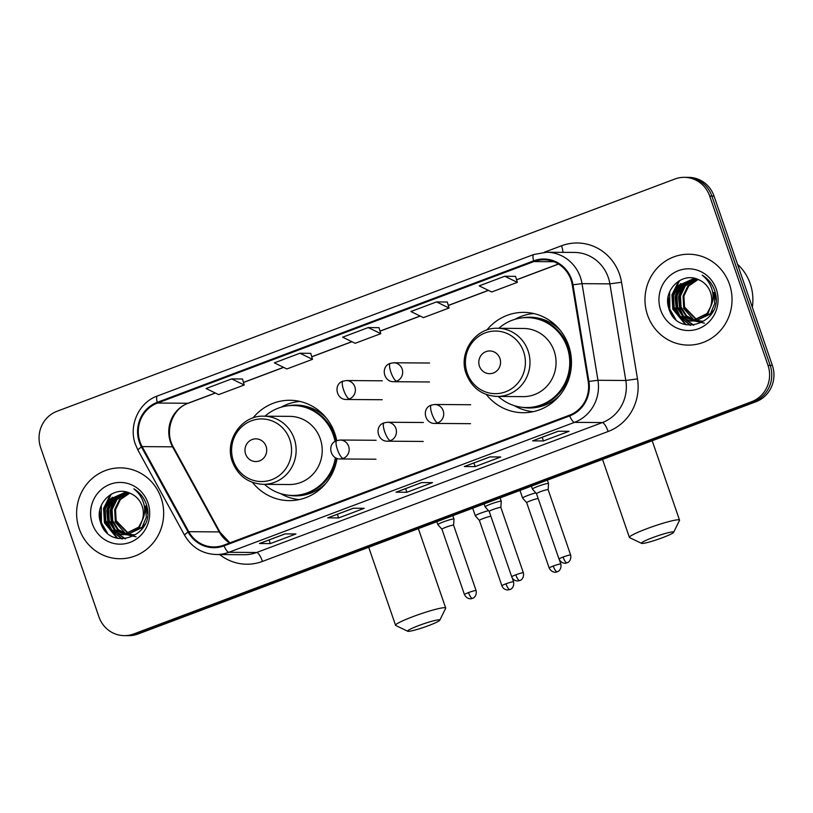 <?xml version="1.0" encoding="UTF-8"?>
<svg xmlns="http://www.w3.org/2000/svg" width="813" height="813" viewBox="0 0 813 813"><rect width="100%" height="100%" fill="white"/><g stroke="black" fill="none" stroke-linecap="round" stroke-linejoin="round"><path stroke-width="1.22" d="M486.347 394.518A50.182 48.058 -89.6 0 0 523.054 412.73A50.182 48.058 -89.6 0 0 568.643 345.555A50.182 48.058 -89.6 0 0 523.775 312.375A50.182 48.058 -89.6 0 0 486.814 330.058M252.508 482.404A50.182 48.058 -89.6 0 0 289.225 500.625A50.182 48.058 -89.6 0 0 337.029 458.441M336.724 440.656A50.182 48.058 -89.6 0 0 334.814 433.441A50.182 48.058 -89.6 0 0 289.946 400.27A50.182 48.058 -89.6 0 0 252.975 417.953M124.328 635.634L128.678 635.664A28.404 27.205 -89.6 0 0 138.088 633.988L755.948 401.744A28.404 27.205 -89.6 0 0 772.35 365.393L714.068 196.146A28.404 27.205 -89.6 0 0 688.672 177.366L686.497 177.346A28.404 27.205 -89.6 0 1 711.893 196.126A28.404 27.205 -89.6 0 0 686.497 177.346L684.322 177.336A28.404 27.205 -89.6 0 0 674.912 179.012L57.052 411.256A28.404 27.205 -89.6 0 0 40.65 447.607L98.932 616.854A28.404 27.205 -89.6 0 0 124.328 635.634A28.404 27.205 -89.6 0 0 133.728 633.957L751.598 401.713A28.404 27.205 -89.6 0 0 768 365.362L709.719 196.116A28.404 27.205 -89.6 0 0 684.322 177.336M126.503 635.654A28.404 27.205 -89.6 0 0 135.903 633.967L753.773 401.724A28.404 27.205 -89.6 0 0 770.175 365.383L711.893 196.126L770.175 365.383A28.404 27.205 -89.6 0 1 753.773 401.724L135.903 633.967A28.404 27.205 -89.6 0 1 126.503 635.654M79.176 528.704A45.447 43.526 -89.6 0 0 119.816 558.744A45.447 43.526 -89.6 0 0 161.106 497.902A45.447 43.526 -89.6 0 0 120.466 467.861A45.447 43.526 -89.6 0 0 79.176 528.704A45.447 43.526 -89.6 0 0 119.816 558.744A45.447 43.526 -89.6 0 0 161.106 497.902A45.447 43.526 -89.6 0 0 120.466 467.861A45.447 43.526 -89.6 0 0 79.176 528.704M647.544 315.058A45.447 43.526 -89.6 0 0 688.184 345.108A45.447 43.526 -89.6 0 0 729.474 284.265A45.447 43.526 -89.6 0 0 688.835 254.225A45.447 43.526 -89.6 0 0 647.544 315.058A45.447 43.526 -89.6 0 0 688.184 345.108A45.447 43.526 -89.6 0 0 729.474 284.265A45.447 43.526 -89.6 0 0 688.835 254.225A45.447 43.526 -89.6 0 0 647.544 315.058M140.009 441.815A30.294 29.024 90.4 0 1 157.498 403.045L533.846 261.583A30.294 29.024 90.4 0 1 543.887 259.784A30.294 29.024 90.4 0 1 572.261 284.926L588.206 381.551A30.294 29.024 90.4 0 1 569.415 415.219L223.758 545.147A30.294 29.024 90.4 0 1 213.728 546.936A30.294 29.024 90.4 0 1 188.758 531.692L142.123 446.601A30.294 29.024 90.4 0 1 140.009 441.815M139.318 442.069A31.057 29.746 -89.6 0 0 141.492 446.987L188.128 532.068A31.057 29.746 -89.6 0 0 224.012 545.858L569.659 415.931A31.057 29.746 -89.6 0 0 588.917 381.429L572.982 284.794A31.057 29.746 -89.6 0 0 533.602 260.861L157.255 402.333A31.057 29.746 -89.6 0 0 139.318 442.069M515.574 276.359L504.792 276.247L479.182 285.871L491.713 291.979L517.312 282.355L515.564 276.318M447.302 302.019L436.52 301.908L410.911 311.531L423.441 317.639L449.04 308.015L447.292 301.989M242.487 379.01L231.695 378.899L206.096 388.512L218.626 394.62L244.225 385.006L242.467 378.97M310.759 353.35L299.967 353.228L274.367 362.852L286.898 368.96L312.497 359.336L310.749 353.309M379.031 327.68L368.238 327.568L342.639 337.192L355.169 343.299L380.769 333.676L379.021 327.649M558.155 431.236L569.039 431.317L543.44 440.941L532.556 440.859L558.155 431.236M353.34 508.227L364.224 508.308L338.625 517.932L327.741 517.851L353.34 508.227M285.068 533.887L295.952 533.968L270.343 543.592L259.469 543.511L285.068 533.887M489.883 456.906L500.767 456.977L475.168 466.601L464.284 466.53L489.883 456.906M421.612 482.566L432.496 482.648L406.896 492.272L396.012 492.19L421.612 482.566M406.896 492.272L405.636 488.613M475.168 466.601L473.908 462.953M270.343 543.592L269.093 539.934M338.625 517.932L337.365 514.273M543.44 440.941L542.18 437.292M368.238 327.568L380.769 333.676M299.967 353.228L312.497 359.336M231.695 378.899L244.225 385.006M436.52 301.908L449.04 308.015M504.792 276.247L517.312 282.355M134.612 534.802L132.448 534.741M132.021 534.71L130.72 534.527M130.293 534.456L128.993 534.151M128.566 534.029L115.283 520.655L114.684 509.619L119.491 499.599L129.379 492.983M134.175 534.802L132.885 534.71M132.448 534.669L131.157 534.456M130.72 534.365L129.43 534.029M128.993 533.897L116.147 520.666L115.548 509.629L120.354 499.609L129.765 493.145M131.157 534.781L128.993 534.72M128.566 534.68L127.265 534.507M126.838 534.426L117.56 529.7L111.828 520.635L111.229 509.599L116.035 499.578L127.895 492.444M130.72 534.771L129.43 534.69M128.993 534.639L127.702 534.436M127.265 534.344L118.251 529.548L112.692 520.635L112.092 509.609L116.899 499.589L128.251 492.556M145.212 506.093L146.381 517.139L142.153 527.159L126.838 534.751L125.537 534.7M125.111 534.659L114.135 529.7L108.373 520.605L107.773 509.568L112.58 499.548L126.604 492.078M146.076 506.103L147.478 513.582M144.917 524.243L143.017 527.17L126.838 534.751L136.106 536.814M127.265 534.751L125.974 534.659M125.537 534.619L114.999 529.71L109.237 520.615L108.637 509.578L113.444 499.558L126.889 492.15M142.092 520.706A21.402 20.498 -89.6 0 0 142.143 506.072A21.402 20.498 -89.6 0 0 130.253 493.359C113.688 484.863 94.298 504.09 100.294 521.499C108.434 553.389 156.645 536.062 146.625 505.381L146.147 503.857C143.799 497.282 139.694 492.272 133.84 488.837C139.155 493.044 142.58 498.43 144.104 504.985C145.293 510.605 144.623 515.849 142.092 520.706L138.698 527.139L123.383 534.72L119.989 534.385L110.68 529.68L104.918 520.584L104.318 509.548L109.125 499.528L126.117 491.956M143.921 516.072L139.562 527.139L123.383 534.72M123.81 534.72L120.852 534.395L111.544 529.68L105.781 520.584L105.182 509.558L109.989 499.538L125.852 491.956M126.33 534.507L115.07 521.844M92.316 523.765A30.864 29.563 -89.6 0 0 130.141 542.342A30.864 29.563 -89.6 0 0 147.956 502.851A30.864 29.563 -89.6 0 0 110.141 484.263A30.864 29.563 -89.6 0 0 92.316 523.765M107.468 533.125L101.422 522.81L101.29 505.473M117.865 538.45L104.877 522.83L104.013 508.44L111.29 494.131M122.326 538.968L112.875 531.417M111.747 529.873L108.332 522.85L107.265 509.67L112.255 497.221M125.415 538.826L118.708 534.1M118.342 533.724L116.33 531.448M115.202 529.893L111.788 522.881L110.72 509.7L115.71 497.251M104.308 529.67L100.995 522.8L99.816 510.34M117.102 538.267L104.45 522.83L103.586 508.43L110.365 494.68M121.869 538.958L111.92 530.726M110.619 528.785L107.905 522.85L106.727 510.381L111.056 498.359M125.07 538.856L118.109 533.928M117.672 533.491L115.375 530.747M114.074 528.816L111.361 522.881L110.182 510.412L114.511 498.379M428.593 625.614A17.043 1.687 161 0 0 439.792 620.207A17.043 1.687 161 0 0 418.807 625.543A17.043 1.687 161 0 0 407.72 631.254A17.043 1.687 161 0 0 428.593 625.614M407.72 631.254L395.779 625.502A26.514 2.632 -19 0 1 395.565 625.299A26.514 2.632 -19 0 1 413.014 616.61A26.514 2.632 -19 0 1 445.697 608.033A26.514 2.632 -19 0 1 445.656 608.327L439.792 620.207M266.085 446.357A11.362 10.884 -89.6 0 0 252.172 439.518A11.362 10.884 -89.6 0 0 245.607 454.05A11.362 10.884 -89.6 0 0 259.53 460.89A11.362 10.884 -89.6 0 0 266.085 446.357M263.26 484.345L289.337 484.528A34.085 32.642 -89.6 0 0 320.302 438.898A34.085 32.642 -89.6 0 0 289.824 416.368L263.747 416.175C241.654 415.128 224.164 440.575 232.366 461.682C238.046 475.9 248.341 483.45 263.26 484.345A34.085 32.642 -89.6 0 0 294.225 438.715A34.085 32.642 -89.6 0 0 263.747 416.175M335.058 441.489A44.969 43.079 -89.6 0 0 333.381 435.229A44.969 43.079 -89.6 0 0 293.168 405.504A44.969 43.079 -89.6 0 0 264.997 416.185M336.043 440.951A44.969 43.079 -89.6 0 0 334.468 435.24A44.969 43.079 -89.6 0 0 294.265 405.504L293.168 405.504M264.499 484.355A44.969 43.079 -89.6 0 0 292.528 495.442L293.615 495.452A44.969 43.079 -89.6 0 0 336.369 458.176M292.528 495.442A44.969 43.079 -89.6 0 0 335.363 457.668M299.275 499.589A49.237 47.154 90.4 0 1 280.495 493.562M281.115 407.211A49.237 47.154 90.4 0 1 299.987 401.449M662.432 537.718A17.043 1.687 161 0 0 673.621 532.322A17.043 1.687 161 0 0 652.636 537.647A17.043 1.687 161 0 0 641.559 543.358A17.043 1.687 161 0 0 662.432 537.718M641.559 543.358L629.608 537.606A26.514 2.632 -19 0 1 629.404 537.403A26.514 2.632 -19 0 1 646.853 528.714A26.514 2.632 -19 0 1 679.536 520.137A26.514 2.632 -19 0 1 679.495 520.432L673.621 532.322M499.924 358.462A11.362 10.884 -89.6 0 0 486.001 351.623A11.362 10.884 -89.6 0 0 479.436 366.155A11.362 10.884 -89.6 0 0 493.359 373.004A11.362 10.884 -89.6 0 0 499.924 358.462M497.089 396.449L523.176 396.632A34.085 32.642 -89.6 0 0 554.141 351.003A34.085 32.642 -89.6 0 0 523.663 328.472L497.586 328.279C475.483 327.233 458.004 352.679 466.195 373.787C471.875 388.004 482.18 395.555 497.089 396.449A34.085 32.642 -89.6 0 0 528.064 350.82A34.085 32.642 -89.6 0 0 497.586 328.279M498.339 396.459A44.969 43.079 -89.6 0 0 526.357 407.547A44.969 43.079 -89.6 0 0 567.22 347.344A44.969 43.079 -89.6 0 0 527.007 317.609A44.969 43.079 -89.6 0 0 498.826 328.289M526.357 407.547L527.444 407.557A44.969 43.079 -89.6 0 0 568.307 347.344A44.969 43.079 -89.6 0 0 528.094 317.609L527.007 317.609M533.115 411.693A49.237 47.154 90.4 0 1 514.324 405.667M514.944 319.316A49.237 47.154 90.4 0 1 533.816 313.554M488.501 510.655A8.516 0.843 161 0 0 480.93 513.064A8.516 0.843 161 0 0 475.331 515.859A8.516 0.843 161 0 0 475.341 515.889L479.406 520.442A6.158 0.61 161 0 0 479.416 520.452M490.91 516.357A6.158 0.61 161 0 0 490.767 516.346A6.158 0.61 161 0 0 483.45 518.42A6.158 0.61 161 0 0 479.406 520.432L501.916 585.817C502.851 588.287 504.721 589.669 507.536 589.964L509.903 589.577A6.158 1.656 69.4 0 1 509.731 589.608A6.158 1.656 -110.6 0 1 505.971 583.805A6.158 0.61 161 0 0 501.916 585.817M535.787 492.881A8.516 0.843 161 0 0 528.216 495.3A8.516 0.843 161 0 0 522.607 498.084A8.516 0.843 161 0 0 522.627 498.115L526.692 502.678A6.158 0.61 161 0 0 526.692 502.688A6.158 0.61 161 0 1 530.737 500.645A6.158 0.61 161 0 1 538.054 498.572A6.158 0.61 161 0 1 538.196 498.582M468.512 592.586A6.158 0.61 161 0 0 464.457 594.608C467.333 600.024 472.262 598.663 471.296 598.673L472.444 598.358A6.158 1.656 69.4 0 1 472.272 598.388A6.158 1.656 -110.6 0 1 468.512 592.586A6.158 0.61 161 0 1 476.093 590.594L453.583 525.208A6.158 0.61 161 0 1 453.583 525.239L453.989 519.131A8.516 0.843 161 0 0 453.979 519.101A8.516 0.843 161 0 0 453.603 518.989A8.516 0.843 161 0 0 444.548 521.458A8.516 0.843 161 0 0 437.861 524.649A8.516 0.843 161 0 0 437.882 524.68L441.947 529.233A6.158 0.61 161 0 0 441.957 529.243M453.583 525.208A6.158 0.61 161 0 0 453.308 525.127A6.158 0.61 161 0 0 445.991 527.2A6.158 0.61 161 0 0 441.947 529.222L464.457 594.608M500.879 501.215A8.516 0.843 161 0 0 491.824 503.684A8.516 0.843 161 0 0 485.148 506.875A8.516 0.843 161 0 0 485.168 506.906L489.223 511.458A6.158 0.61 161 0 1 489.223 511.448A6.158 0.61 161 0 1 493.278 509.436A6.158 0.61 161 0 1 500.584 507.363A6.158 0.61 161 0 1 500.859 507.444A6.158 0.61 161 0 0 500.859 507.444L501.265 501.367A8.516 0.843 161 0 0 501.255 501.326A8.516 0.843 161 0 0 500.879 501.215M548.165 483.44A8.516 0.843 161 0 0 539.11 485.92A8.516 0.843 161 0 0 532.424 489.101A8.516 0.843 161 0 0 532.444 489.131L536.509 493.694A6.158 0.61 161 0 1 536.499 493.674A6.158 0.61 161 0 1 540.554 491.662A6.158 0.61 161 0 1 547.871 489.589A6.158 0.61 161 0 1 548.135 489.67A6.158 0.61 161 0 1 548.145 489.7L548.541 483.593A8.516 0.843 161 0 0 548.541 483.552A8.516 0.843 161 0 0 548.165 483.44M752.33 307.243A47.337 45.345 -89.6 0 0 750.226 283.767A47.337 45.345 -89.6 0 0 737.533 264.266M702.981 321.165L700.816 321.105M700.389 321.064L699.089 320.891M698.662 320.81L697.361 320.515M696.934 320.393L683.652 307.019L683.052 295.983L687.859 285.963L697.747 279.347M702.544 321.155L701.253 321.074M700.816 321.023L699.526 320.82M699.089 320.729L697.798 320.393M697.361 320.261L684.516 307.029L683.916 295.993L688.723 285.973L698.133 279.509M699.526 321.145L697.361 321.084M696.934 321.044L695.633 320.871M695.206 320.789L685.928 316.064L680.196 306.989L679.597 295.962L684.404 285.942L696.263 278.798M699.089 321.135L697.798 321.054M697.361 321.003L696.07 320.789M695.633 320.708L686.619 315.901L681.06 306.999L680.461 295.962L685.268 285.942L696.619 278.92M713.58 292.456L714.749 303.493L710.521 313.523L695.206 321.115L693.906 321.054M693.479 321.013L682.503 316.064L676.741 306.968L676.142 295.932L680.948 285.912L694.973 278.442M714.444 292.467L715.846 299.946M713.286 310.596L711.385 313.523L695.206 321.115M695.633 321.105L694.343 321.023M693.906 320.972L683.367 316.064L677.605 306.979L677.005 295.942L681.812 285.922L695.257 278.513M710.46 307.06A21.402 20.498 -89.6 0 0 710.511 292.436A21.402 20.498 -89.6 0 0 698.621 279.723C682.056 271.227 662.666 290.454 668.662 307.863C676.802 339.753 725.003 322.415 714.993 291.745L714.515 290.221C712.168 283.635 708.062 278.635 702.208 275.19C707.523 279.408 710.948 284.784 712.473 291.349C713.662 296.969 712.991 302.202 710.46 307.06L707.066 313.493L691.751 321.084L688.357 320.749L679.048 316.033L673.286 306.948L672.686 295.912L677.493 285.891L694.485 278.32M712.29 302.426L707.93 313.503L691.751 321.084M692.178 321.084L689.221 320.759L679.912 316.044L674.15 306.948L673.55 295.912L678.357 285.891L694.221 278.31M704.475 323.168L695.186 321.115M694.698 320.871L683.438 308.208M660.684 310.119A30.864 29.563 -89.6 0 0 698.509 328.706A30.864 29.563 -89.6 0 0 716.324 289.204A30.864 29.563 -89.6 0 0 678.509 270.627A30.864 29.563 -89.6 0 0 660.684 310.119M675.837 319.489L669.79 309.164L669.658 291.837M686.233 324.814L673.245 309.194L672.381 294.794L679.658 280.495M690.694 325.332L681.243 317.781M680.115 316.227L676.701 309.214L675.633 296.034L680.623 283.585M693.784 325.18L687.076 320.454M686.711 320.088L684.698 317.802M683.57 316.257L680.156 309.245L679.089 296.064L684.079 283.605M672.676 316.023L669.363 309.164L668.184 296.704M685.471 324.631L672.818 309.184L671.955 294.794L678.733 281.034M690.237 325.322L680.288 317.08M678.987 315.149L676.274 309.214L675.095 296.745L679.424 284.723M693.438 325.22L686.477 320.281M686.04 319.855L683.743 317.111M682.442 315.17L679.719 309.235L678.55 296.765L682.879 284.743M138.088 633.988L133.728 633.957M714.068 196.146L709.719 196.116M772.35 365.393L768 365.362M755.948 401.744L751.598 401.713M157.498 403.045L187.966 403.258A30.294 29.024 -89.6 0 0 170.476 442.028A30.294 29.024 -89.6 0 0 172.59 446.825L219.225 531.915A30.294 29.024 -89.6 0 0 229.632 542.932M544.202 252.294L561.519 245.78A9.471 2.551 -110.6 0 1 562.901 252.345M561.519 245.78A47.337 45.345 90.4 0 1 619.526 274.286A47.337 45.345 90.4 0 1 621.539 282.263L637.483 378.888A47.337 45.345 90.4 0 1 608.134 431.49L262.477 561.417A47.337 45.345 90.4 0 1 219.662 554.547M572.982 284.794L582.027 283.656L609.882 283.859A37.876 36.27 -89.6 0 0 608.276 277.467A37.876 36.27 -89.6 0 0 574.405 252.437L546.549 252.233A37.876 36.27 90.4 0 1 582.027 283.656L597.962 380.281A37.876 36.27 90.4 0 1 574.486 422.364L228.829 552.291A9.471 2.551 -110.6 0 1 224.012 545.858M533.602 260.861A9.471 2.551 -110.6 0 1 533.745 254.52L157.397 395.982C138.871 402.405 128.383 425.484 135.375 444.274L138.007 450.229A9.471 1.372 -28.7 0 1 141.492 446.987M569.659 415.931A9.471 2.551 69.4 0 0 574.486 422.364L602.342 422.567A37.876 36.27 -89.6 0 0 625.817 380.484L609.882 283.859L621.539 282.263M588.917 381.429L597.962 380.281L625.817 380.484L637.483 378.888M138.007 450.229L184.642 535.32A9.471 1.372 -28.7 0 1 188.128 532.068M262.477 561.417A9.471 2.551 -110.6 0 0 256.684 552.484L228.829 552.291A37.876 36.27 90.4 0 1 216.288 554.527L244.144 554.73A37.876 36.27 -89.6 0 0 256.684 552.484L602.342 422.567A9.471 2.551 -110.6 0 1 608.134 431.49M157.397 395.982A9.471 2.551 69.4 0 0 157.255 402.333M533.846 261.583L553.887 261.725M558.45 264.001L516.56 279.753M488.369 290.343L448.288 305.414M420.097 316.013L380.017 331.074M351.826 341.673L311.745 356.734M283.554 367.334L243.473 382.405M215.282 392.994L187.966 403.258A17.043 4.593 -110.6 0 0 188.443 403.177C172.559 408.228 163.972 431.378 173.372 447.109A17.043 2.459 151.3 0 0 172.59 446.825L142.123 446.601M188.758 531.692L219.225 531.915A17.043 2.459 151.3 0 1 220.008 532.2L229.866 542.85M289.804 439.64A31.311 29.99 -89.6 0 0 251.441 420.788A31.311 29.99 -89.6 0 0 233.361 460.849A31.311 29.99 -89.6 0 0 271.725 479.7A31.311 29.99 -89.6 0 0 289.804 439.64M288.249 495.188A45.396 43.485 -89.6 0 0 325.81 483.4M326.287 418.024A45.396 43.485 -89.6 0 0 288.889 405.687M523.633 351.744A31.311 29.99 -89.6 0 0 485.27 332.893A31.311 29.99 -89.6 0 0 467.19 372.964A31.311 29.99 -89.6 0 0 505.554 391.815A31.311 29.99 -89.6 0 0 523.633 351.744M522.078 407.293A45.396 43.485 -89.6 0 0 559.649 395.504M560.116 330.129A45.396 43.485 -89.6 0 0 522.729 317.802M343.279 381.104A9.471 2.551 69.4 0 0 343.015 381.145A9.471 2.551 69.4 0 0 343.625 389.986A9.471 2.551 -110.6 0 0 349.407 398.919A9.471 9.065 -89.6 0 0 346.409 380.545L382.323 380.799M346.409 380.545L343.015 381.145C333.045 384.193 336.358 399.783 346.277 399.478A9.471 9.065 -89.6 0 0 349.407 398.919M512.19 577.84L513.552 581.813A6.158 0.61 161 0 0 505.971 583.805M390.555 363.33A9.471 2.551 69.4 0 0 390.291 363.37A9.471 2.551 69.4 0 0 390.901 372.222A9.471 2.551 -110.6 0 0 396.693 381.145A9.471 9.065 -89.6 0 0 393.695 362.771L429.599 363.025M393.695 362.771L390.291 363.37C380.321 366.419 383.634 382.008 393.553 381.704A9.471 9.065 -89.6 0 0 396.693 381.145M553.247 566.031A6.158 0.61 161 0 0 549.192 568.043C552.068 573.47 556.996 572.108 556.031 572.108L557.179 571.803A6.158 1.656 69.4 0 1 557.007 571.834A6.158 1.656 -110.6 0 1 553.247 566.031A6.158 0.61 161 0 1 560.838 564.039L559.466 560.066M337.06 440.585A9.471 2.551 69.4 0 0 336.795 440.626A9.471 2.551 69.4 0 0 337.405 449.467A9.471 2.551 -110.6 0 0 343.198 458.4A9.471 9.065 -89.6 0 0 340.2 440.026L376.104 440.28M340.2 440.026L336.795 440.626C326.826 443.674 330.139 459.264 340.058 458.959A9.471 9.065 -89.6 0 0 343.198 458.4M515.788 574.811A6.158 0.61 161 0 0 511.733 576.834C512.668 579.303 514.538 580.685 517.353 580.98L519.72 580.594A6.158 1.656 69.4 0 1 519.548 580.614A6.158 1.656 -110.6 0 1 515.788 574.811A6.158 0.61 161 0 1 523.379 572.83L500.859 507.444M384.336 422.811A9.471 2.551 69.4 0 0 384.071 422.862A9.471 2.551 69.4 0 0 384.681 431.703A9.471 2.551 -110.6 0 0 390.474 440.626A9.471 9.065 -89.6 0 0 387.476 422.252L423.39 422.506M387.476 422.252L384.071 422.862C374.102 425.9 377.425 441.489 387.334 441.185A9.471 9.065 -89.6 0 0 390.474 440.626M563.063 557.047A6.158 0.61 161 0 0 559.019 559.059C561.885 564.486 566.813 563.124 565.848 563.124L566.996 562.82A6.158 1.656 69.4 0 1 566.824 562.85A6.158 1.656 -110.6 0 1 563.063 557.047A6.158 0.61 161 0 1 570.655 555.055L548.135 489.67M431.622 405.037A9.471 2.551 69.4 0 0 431.357 405.087A9.471 2.551 69.4 0 0 431.967 413.929A9.471 2.551 -110.6 0 0 437.75 422.851A9.471 9.065 -89.6 0 0 434.752 404.478L470.666 404.742M434.752 404.478L431.357 405.087C421.378 408.126 424.701 423.715 434.62 423.421A9.471 9.065 -89.6 0 0 437.75 422.851M184.642 535.32C191.858 547.545 202.407 553.948 216.288 554.527M546.549 252.233L533.745 254.52M173.372 447.109L220.008 532.2M558.551 264.062L516.58 279.835M488.481 290.404L448.309 305.505M420.209 316.064L380.037 331.165M351.938 341.724L311.765 356.826M283.666 367.385L243.494 382.486M215.394 393.055L188.443 403.177M421.723 482.566L396.226 492.15M353.452 508.227L327.944 517.81M285.18 533.887L259.672 543.48M489.995 456.906L464.497 466.489M558.267 431.246L532.769 440.829M418.36 528.633L445.697 608.033M368.716 547.301L395.565 625.299M652.189 440.737L679.536 520.137M602.545 459.406L629.404 537.403M382.191 399.732L346.277 399.478M472.688 508.216L475.331 515.859M513.552 581.813C514.629 587.758 510.036 589.76 510.767 589.171L509.903 589.577M429.467 381.968L393.553 381.704M519.974 490.442L522.607 498.084M549.192 568.043L526.682 502.668M560.838 564.039C561.915 569.984 557.312 571.986 558.043 571.397L557.179 571.803M436.845 521.682L437.861 524.649M452.811 515.686L453.979 519.101M476.093 590.594C477.17 596.539 472.577 598.541 473.308 597.962L472.444 598.358M375.972 459.213L340.058 458.959M484.121 503.918L485.148 506.875M500.086 497.912L501.255 501.326M511.733 576.834L489.223 511.448M523.379 572.83C524.456 578.765 519.853 580.767 520.584 580.187L519.72 580.594M423.248 441.449L387.334 441.185M531.407 486.144L532.424 489.101M547.362 480.148L548.541 483.552M559.019 559.059L536.499 493.674M570.655 555.055C571.732 561 567.139 563.003 567.86 562.413L566.996 562.82M470.524 423.675L434.62 423.421"/></g></svg>
